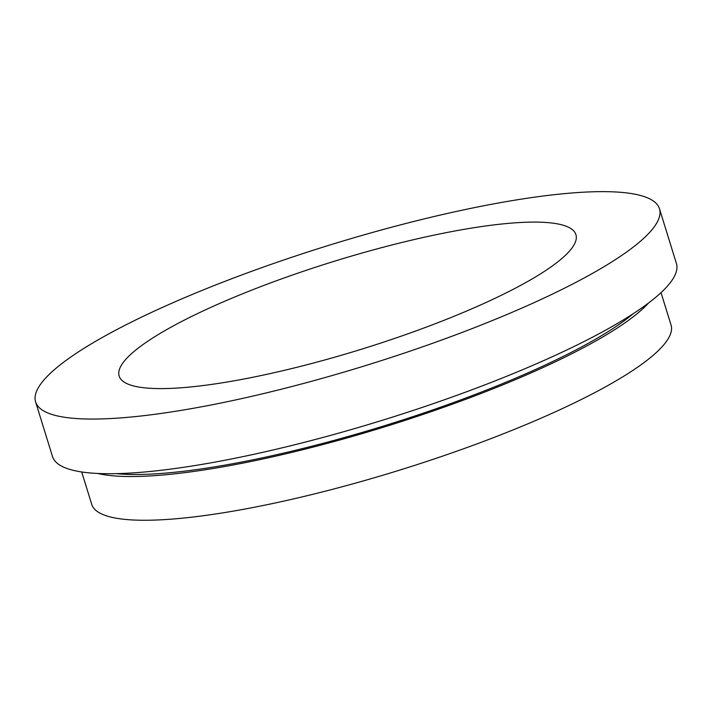 <?xml version="1.0" encoding="UTF-8"?>
<svg xmlns="http://www.w3.org/2000/svg" width="712" height="712" viewBox="0 0 712 712"><rect width="100%" height="100%" fill="white"/><g stroke="black" fill="none" stroke-linecap="round" stroke-linejoin="round"><path stroke-width="1.07" d="M124.609 360.753A239.081 46.031 -17.2 0 0 119.153 376.043A239.081 46.031 -17.2 0 0 328.437 358.955A239.081 46.031 -17.2 0 0 570.472 249.948A239.081 46.031 -17.2 0 0 575.928 234.648A239.081 46.031 -17.2 0 0 366.644 251.745A239.081 46.031 -17.2 0 0 124.609 360.753M35.6 401.915L52.519 456.57A326.541 62.87 -17.2 0 0 338.369 433.225A326.541 62.87 -17.2 0 0 668.96 284.337A326.541 62.87 -17.2 0 0 676.4 263.449L659.481 208.785A326.541 62.87 -17.2 0 0 373.631 232.139A326.541 62.87 -17.2 0 0 43.04 381.027A326.541 62.87 -17.2 0 0 35.6 401.915A326.541 62.87 -17.2 0 0 321.45 378.562A326.541 62.87 -17.2 0 0 652.041 229.673A326.541 62.87 -17.2 0 0 659.481 208.785M81.702 471.967L91.723 504.336A303.223 58.375 -17.2 0 0 357.157 482.656A303.223 58.375 -17.2 0 0 664.127 344.403A303.223 58.375 -17.2 0 0 671.042 325.01L661.021 292.641M97.749 473.462A303.223 58.375 -17.2 0 0 385.103 426.711A303.223 58.375 -17.2 0 0 648.623 302.938M116.341 473.64A297.385 57.254 -17.2 0 0 384.774 425.634A297.385 57.254 -17.2 0 0 633.386 313.592"/></g></svg>
